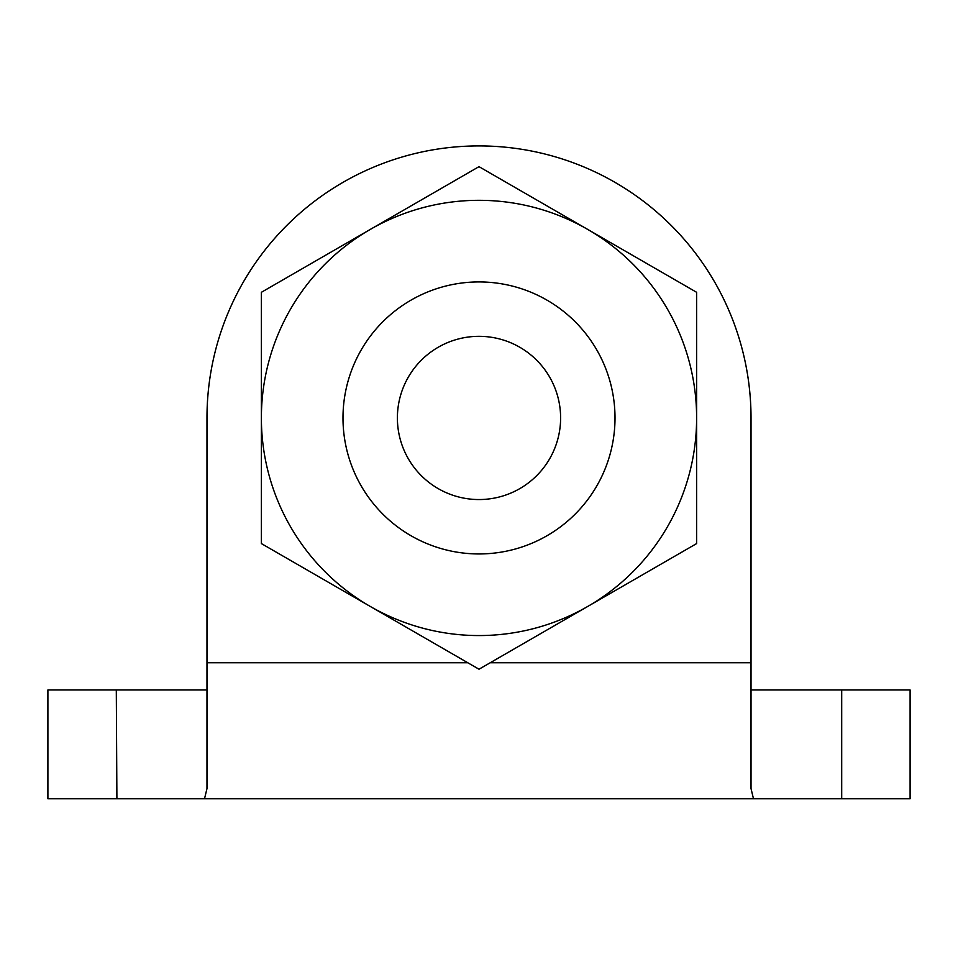 <?xml version="1.0" encoding="UTF-8"?>
<svg xmlns="http://www.w3.org/2000/svg" width="958" height="958" viewBox="0 0 958 958"><rect width="100%" height="100%" fill="white"/><g stroke="black" fill="none" stroke-linecap="round" stroke-linejoin="round"><path stroke-width="1.44" d="M206.976 689.964L47.9 689.964L47.9 798.768L204.521 798.768L206.976 788.566L206.976 662.756L467.803 662.756M490.197 662.756L751.024 662.756L751.024 788.566L753.479 798.768L910.1 798.768L910.1 689.964L751.024 689.964M753.479 798.768L204.521 798.768M751.024 662.756L751.024 417.939A272.024 272.024 0 0 0 479 145.915A272.024 272.024 0 0 0 206.976 417.939L206.976 662.756M634.124 798.768L666.517 798.768M697.484 798.768L726.787 798.768M779.537 798.768L823.15 798.768M379.715 798.768L399.366 798.768M291.483 798.768L231.213 798.768M178.463 798.768L134.85 798.768M116.9 798.768L116.301 689.964M696.622 417.939L696.622 292.298L479 166.656L261.378 292.298L261.378 543.581L479 669.223L696.622 543.581L696.622 417.939A217.622 217.622 0 0 1 479 635.561A217.622 217.622 0 0 1 261.378 417.939A217.622 217.622 0 0 1 479 200.318A217.622 217.622 0 0 1 696.622 417.939M615.012 417.939A136.012 136.012 0 0 0 479 281.927A136.012 136.012 0 0 0 342.988 417.939A136.012 136.012 0 0 0 479 553.952A136.012 136.012 0 0 0 615.012 417.939M479 336.33A81.61 81.61 0 0 0 397.39 417.939A81.61 81.61 0 0 0 479 499.549A81.61 81.61 0 0 0 560.61 417.939A81.61 81.61 0 0 0 479 336.33M841.699 689.964L841.699 798.768"/></g></svg>
